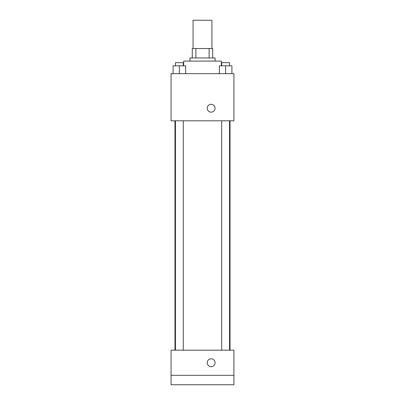 <?xml version="1.0" encoding="UTF-8"?>
<svg xmlns="http://www.w3.org/2000/svg" width="405" height="405" viewBox="0 0 405 405"><rect width="100%" height="100%" fill="white"/><g stroke="black" fill="none" stroke-linecap="round" stroke-linejoin="round"><path stroke-width="0.61" d="M211.926 48.529L211.926 20.25L193.074 20.25L193.074 48.529M195.888 57.956L195.888 48.529L192.289 48.529L192.289 57.956L192.289 48.529M195.888 48.529L212.711 48.529L212.711 57.956M209.112 57.956L209.112 48.529M189.93 61.099L189.93 57.956L215.07 57.956L215.07 61.099M221.353 65.812L221.353 61.099L183.647 61.099L183.647 65.812M171.077 73.669L233.923 73.669L233.923 120.801L171.077 120.801L171.077 73.669M211.142 112.16A3.928 3.928 0 0 1 207.74 106.267A3.928 3.928 0 0 1 214.544 106.267A3.928 3.928 0 0 1 211.142 112.16M171.077 350.183L233.923 350.183L233.923 384.75L171.077 384.75L171.077 350.183M211.142 366.682A3.928 3.928 0 0 1 207.74 360.789A3.928 3.928 0 0 1 214.544 360.789A3.928 3.928 0 0 1 211.142 366.682M171.077 375.324L233.923 375.324M219.343 73.669L219.343 65.812L231.913 65.812L231.913 73.669L231.913 65.812M225.625 73.669L225.625 65.812M229.554 65.812L229.554 62.669L221.697 62.669L221.697 65.812M173.087 73.669L173.087 65.812L185.657 65.812L185.657 73.669L185.657 65.812M179.374 73.669L179.374 65.812M183.303 65.812L183.303 62.669L175.446 62.669L175.446 65.812M230.025 350.183L230.025 120.801M174.975 350.183L174.975 120.801M221.697 120.801L221.697 350.183M229.554 120.801L229.554 350.183M183.303 350.183L183.303 120.801M175.446 350.183L175.446 120.801"/></g></svg>
